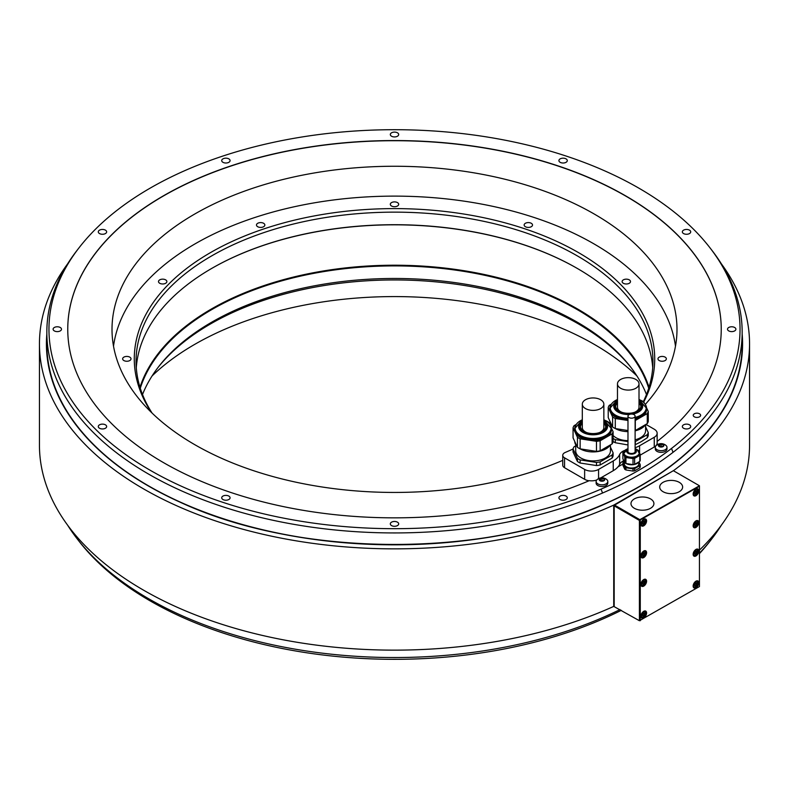 <?xml version="1.0" encoding="UTF-8"?>
<svg xmlns="http://www.w3.org/2000/svg" width="789" height="789" viewBox="0 0 789 789"><rect width="100%" height="100%" fill="white"/><g stroke="black" fill="none" stroke-linecap="round" stroke-linejoin="round"><path stroke-width="1.18" d="M635.115 420.517A20.307 11.727 0 0 0 635.313 420.478L635.313 430.518A20.307 11.727 180 0 1 635.115 430.567M635.313 430.518L647.276 423.614A20.307 11.727 0 0 0 648.262 421.494L648.262 411.444L646.556 407.765M615.292 428.565A20.307 11.727 0 0 1 612.599 427.007L608.22 417.568L608.22 407.528L612.599 416.957A20.307 11.727 180 0 0 615.292 418.515L615.292 428.565L627.975 430.528M627.975 420.478L615.292 418.515M612.599 427.007L612.599 416.957M608.22 407.528A20.307 11.727 180 0 1 609.207 405.398L611.219 404.234M640.885 400.408L641.191 400.457A20.307 11.727 180 0 1 643.883 402.005L644.416 403.159M648.262 411.444A20.307 11.727 180 0 1 647.276 413.564L635.313 420.478M627.975 418.91A18.334 10.582 180 0 1 609.907 408.327L609.907 409.481A18.334 10.582 0 0 0 627.975 420.073M635.115 419.294A18.334 10.582 0 0 0 646.576 409.481L646.576 408.327A18.334 10.582 180 0 1 635.115 418.14M647.276 423.614L647.276 413.564M617.471 402.104A12.673 7.318 0 0 0 615.568 405.97A12.673 7.318 0 0 0 631.525 413.032A12.673 7.318 0 0 0 640.915 405.97A12.673 7.318 0 0 0 639.011 402.104M615.598 406.473A12.673 7.318 180 0 1 617.471 403.11M639.011 403.11A12.673 7.318 180 0 1 640.885 406.473M617.471 383.858A10.77 6.213 0 0 0 620.627 388.257A10.77 6.213 0 0 0 632.364 389.608A10.77 6.213 0 0 0 639.011 383.858A10.77 6.213 0 0 0 635.855 379.46A10.77 6.213 0 0 0 624.119 378.118A10.77 6.213 0 0 0 617.471 383.858L617.471 407.272A10.77 6.213 0 0 0 620.627 411.671A10.77 6.213 0 0 0 621.969 412.322M634.514 412.322A10.77 6.213 0 0 0 639.011 407.272L639.011 383.858M609.907 421.208A18.334 10.582 0 0 0 612.215 426.188M615.361 428.575A18.334 10.582 0 0 0 627.975 431.622M635.115 430.853A18.334 10.582 0 0 0 645.481 424.65M613.102 435.508A17.368 10.03 0 0 0 627.975 440.617M635.115 439.798A17.368 10.03 0 0 0 645.609 430.587L645.609 424.581M645.609 426.839L648.262 432.55A20.307 11.727 180 0 1 647.276 434.67L635.313 441.574A20.307 11.727 180 0 1 635.115 441.613M627.975 441.584L615.292 439.621A20.307 11.727 180 0 1 613.102 438.398M647.276 434.67L647.276 437.777L641.289 441.643L635.313 444.69L635.313 441.574M647.276 437.777A20.307 11.727 0 0 0 648.262 435.656L648.262 432.55M635.115 447.777A24.617 14.212 0 0 0 639.583 445.736L654.259 437.264A9.843 5.681 0 0 0 657.148 433.25A9.843 5.681 0 0 0 654.259 429.226L645.905 424.403M625.036 450.282A12.308 7.101 0 0 0 619.641 454.503A24.617 14.212 0 0 1 613.24 460.954L598.565 469.425A9.843 5.681 0 0 1 584.639 469.425L564.549 457.827A6.154 3.55 0 0 1 562.754 455.312A6.154 3.55 0 0 1 565.24 452.452A286.752 165.552 0 0 0 573.061 448.99M671.518 448.438A345.533 199.489 0 0 0 709.932 247.756A345.533 199.489 0 0 0 394.5 129.702A345.533 199.489 0 0 0 79.068 247.756A345.533 199.489 0 0 0 178.482 484.9A345.533 199.489 0 0 0 601.031 489.131A345.533 199.489 0 0 0 671.518 448.438L673.037 452.334A347.663 200.722 0 0 0 742.163 332.208A347.663 200.722 0 0 0 711.875 250.271L709.932 247.756M397.459 522.17A4.182 2.416 0 0 0 392.902 521.647A4.182 2.416 0 0 0 390.318 523.886A4.182 2.416 0 0 0 391.541 525.592A4.182 2.416 0 0 0 396.098 526.115A4.182 2.416 0 0 0 398.682 523.886A4.182 2.416 0 0 0 397.459 522.17M228.859 496.094A4.182 2.416 0 0 0 224.293 495.571A4.182 2.416 0 0 0 221.709 497.8A4.182 2.416 0 0 0 222.942 499.506A4.182 2.416 0 0 0 227.498 500.029A4.182 2.416 0 0 0 230.082 497.8A4.182 2.416 0 0 0 228.859 496.094M105.43 424.827A4.182 2.416 0 0 0 100.874 424.304A4.182 2.416 0 0 0 98.29 426.543A4.182 2.416 0 0 0 99.513 428.249A4.182 2.416 0 0 0 104.069 428.772A4.182 2.416 0 0 0 106.653 426.543A4.182 2.416 0 0 0 105.43 424.827M60.25 327.494A4.182 2.416 0 0 0 55.694 326.962A4.182 2.416 0 0 0 53.11 329.2A4.182 2.416 0 0 0 54.333 330.907A4.182 2.416 0 0 0 58.899 331.429A4.182 2.416 0 0 0 61.483 329.2A4.182 2.416 0 0 0 60.25 327.494M105.43 230.151A4.182 2.416 0 0 0 100.874 229.629A4.182 2.416 0 0 0 98.29 231.858A4.182 2.416 0 0 0 99.513 233.564A4.182 2.416 0 0 0 104.069 234.086A4.182 2.416 0 0 0 106.653 231.858A4.182 2.416 0 0 0 105.43 230.151M228.859 158.885A4.182 2.416 0 0 0 224.293 158.362A4.182 2.416 0 0 0 221.709 160.601A4.182 2.416 0 0 0 222.942 162.307A4.182 2.416 0 0 0 227.498 162.83A4.182 2.416 0 0 0 230.082 160.601A4.182 2.416 0 0 0 228.859 158.885M397.459 132.808A4.182 2.416 0 0 0 392.902 132.286A4.182 2.416 0 0 0 390.318 134.515A4.182 2.416 0 0 0 391.541 136.221A4.182 2.416 0 0 0 396.098 136.744A4.182 2.416 0 0 0 398.682 134.515A4.182 2.416 0 0 0 397.459 132.808M566.058 158.885A4.182 2.416 0 0 0 561.502 158.362A4.182 2.416 0 0 0 558.918 160.601A4.182 2.416 0 0 0 560.141 162.307A4.182 2.416 0 0 0 564.707 162.83A4.182 2.416 0 0 0 567.291 160.601A4.182 2.416 0 0 0 566.058 158.885M689.487 230.151A4.182 2.416 0 0 0 684.931 229.629A4.182 2.416 0 0 0 682.347 231.858A4.182 2.416 0 0 0 683.57 233.564A4.182 2.416 0 0 0 688.126 234.086A4.182 2.416 0 0 0 690.71 231.858A4.182 2.416 0 0 0 689.487 230.151M734.667 327.494A4.182 2.416 0 0 0 730.101 326.962A4.182 2.416 0 0 0 727.517 329.2A4.182 2.416 0 0 0 728.75 330.907A4.182 2.416 0 0 0 733.306 331.429A4.182 2.416 0 0 0 735.89 329.2A4.182 2.416 0 0 0 734.667 327.494M689.487 424.827A4.182 2.416 0 0 0 684.931 424.304A4.182 2.416 0 0 0 682.347 426.543A4.182 2.416 0 0 0 683.57 428.249A4.182 2.416 0 0 0 688.126 428.772A4.182 2.416 0 0 0 690.71 426.543A4.182 2.416 0 0 0 689.487 424.827M699.537 413.801A3.689 2.13 0 0 0 695.513 413.337A3.689 2.13 0 0 0 693.235 415.3A3.689 2.13 0 0 0 694.32 416.809A3.689 2.13 0 0 0 698.344 417.273A3.689 2.13 0 0 0 700.622 415.3A3.689 2.13 0 0 0 699.537 413.801M566.058 496.094A4.182 2.416 0 0 0 561.502 495.571A4.182 2.416 0 0 0 558.918 497.8A4.182 2.416 0 0 0 560.141 499.506A4.182 2.416 0 0 0 564.707 500.029A4.182 2.416 0 0 0 567.291 497.8A4.182 2.416 0 0 0 566.058 496.094M657.148 433.25L657.148 442.994A9.843 5.681 180 0 1 654.259 447.018L640.224 455.115M596.691 480.018A9.843 5.681 0 0 1 589.255 480.669A326.745 188.64 180 0 1 247.657 497.721A326.745 188.64 180 0 1 67.755 329.2A326.745 188.64 180 0 1 394.5 140.55A326.745 188.64 180 0 1 721.245 329.2A326.745 188.64 180 0 1 657.148 441.416M622.876 464.11A326.745 188.64 180 0 1 618.034 466.792A24.617 14.212 0 0 1 613.24 470.698L600.745 477.917M625.933 467.759L633.015 468.853A8.797 5.079 0 0 0 634.612 468.607L634.612 470.816A8.797 5.079 0 0 1 633.015 471.063L625.933 469.968A8.797 5.079 0 0 1 624.77 469.297L622.876 465.204L622.876 462.995L624.77 467.088A8.797 5.079 0 0 0 625.933 467.759L625.933 469.968M634.612 470.816L639.8 467.828A8.797 5.079 0 0 0 640.224 466.901L640.224 464.691L638.922 461.9M666.981 447.314L666.981 448.971A5.848 3.373 180 0 1 663.371 452.097A5.848 3.373 180 0 1 657 451.357A5.848 3.373 180 0 1 655.294 448.971L655.294 447.314A5.848 3.373 180 0 1 656.32 445.4A7.486 7.486 0 0 1 665.955 445.4A5.848 3.373 180 0 1 666.981 447.314A5.848 3.373 180 0 1 663.371 450.43A5.848 3.373 180 0 1 657 449.7A5.848 3.373 180 0 1 655.294 447.314M607.806 481.477L607.806 483.134A5.848 3.373 180 0 1 604.196 486.261A5.848 3.373 180 0 1 597.825 485.521A5.848 3.373 180 0 1 596.119 483.134L596.119 481.477A5.848 3.373 180 0 1 597.145 479.574A7.486 7.486 0 0 1 606.78 479.574A5.848 3.373 180 0 1 607.806 481.477A5.848 3.373 180 0 1 604.196 484.594A5.848 3.373 180 0 1 597.825 483.864A5.848 3.373 180 0 1 596.119 481.477M79.068 247.756L77.125 250.271A347.663 200.722 0 0 0 46.837 332.208A347.663 200.722 0 0 0 238.712 511.657A347.663 200.722 0 0 0 602.549 493.026L601.031 489.131M673.037 452.334A347.663 200.722 180 0 1 602.549 493.026M46.837 332.208L46.837 344.004A347.663 200.722 0 0 0 148.667 485.935A347.663 200.722 0 0 0 640.333 485.935A347.663 200.722 0 0 0 742.163 344.004L742.163 332.208M699.448 553.207A347.663 200.722 0 0 0 711.875 538.759A347.663 200.722 0 0 0 721.383 525.178M67.617 525.178A347.663 200.722 0 0 0 77.125 538.759A347.663 200.722 0 0 0 620.065 609.552M614.167 606.149L614.167 505.867L639.406 520.434L639.406 620.716L613.734 606.396A355.05 204.982 180 0 1 239.225 629.504A355.05 204.982 180 0 1 39.45 445.154L39.45 343.866A355.05 204.982 0 0 0 239.225 528.216A355.05 204.982 0 0 0 613.734 505.108L613.734 606.396M639.406 520.434L639.84 519.675L614.601 505.108L673.776 470.441A355.05 204.982 0 0 0 749.55 343.866L749.55 445.154A355.05 204.982 180 0 1 699.448 550.14M673.776 470.441L613.734 505.108M749.55 343.866A355.05 204.982 0 0 0 721.383 263.851M67.617 263.851A355.05 204.982 0 0 0 39.45 343.866M614.167 505.867L614.601 505.108M639.406 620.716L699.448 586.552L699.448 485.768L639.84 519.675M699.015 485.511L673.776 470.944M650.56 498.924A11.46 6.618 0 0 0 638.064 497.484A11.46 6.618 0 0 0 630.983 503.599A11.46 6.618 0 0 0 634.346 508.284A11.46 6.618 0 0 0 646.842 509.714A11.46 6.618 0 0 0 653.913 503.599A11.46 6.618 0 0 0 650.56 498.924M679.28 482.345A11.46 6.618 0 0 0 666.784 480.905A11.46 6.618 0 0 0 659.703 487.02A11.46 6.618 0 0 0 663.066 491.705A11.46 6.618 0 0 0 675.552 493.135A11.46 6.618 0 0 0 682.633 487.02A11.46 6.618 0 0 0 679.28 482.345M699.448 486.271L639.84 520.178M640.274 520.434L640.274 620.716M698.798 490.768A4.004 2.308 120 0 0 697.969 488.933A4.004 2.308 120 0 0 694.892 490.008A4.004 2.308 120 0 0 693.146 494.032A4.004 2.308 120 0 0 693.975 495.867A4.004 2.308 120 0 0 697.052 494.792A4.004 2.308 120 0 0 698.798 490.768M646.586 552.665A4.004 2.308 120 0 0 645.757 550.83A4.004 2.308 120 0 0 642.67 551.905A4.004 2.308 120 0 0 640.924 555.929A4.004 2.308 120 0 0 641.753 557.764A4.004 2.308 120 0 0 644.84 556.689A4.004 2.308 120 0 0 646.586 552.665M698.798 522.515A4.004 2.308 120 0 0 697.969 520.691A4.004 2.308 120 0 0 694.892 521.756A4.004 2.308 120 0 0 693.146 525.78A4.004 2.308 120 0 0 693.975 527.614A4.004 2.308 120 0 0 697.052 526.539A4.004 2.308 120 0 0 698.798 522.515M698.798 551.057A4.004 2.308 120 0 0 697.969 549.223A4.004 2.308 120 0 0 694.892 550.298A4.004 2.308 120 0 0 693.146 554.322A4.004 2.308 120 0 0 693.975 556.156A4.004 2.308 120 0 0 697.052 555.081A4.004 2.308 120 0 0 698.798 551.057M646.586 581.197A4.004 2.308 120 0 0 645.757 579.373A4.004 2.308 120 0 0 642.67 580.438A4.004 2.308 120 0 0 640.924 584.471A4.004 2.308 120 0 0 641.753 586.296A4.004 2.308 120 0 0 644.84 585.231A4.004 2.308 120 0 0 646.586 581.197M646.586 612.954A4.004 2.308 120 0 0 645.757 611.12A4.004 2.308 120 0 0 642.67 612.195A4.004 2.308 120 0 0 640.924 616.219A4.004 2.308 120 0 0 641.753 618.053A4.004 2.308 120 0 0 644.84 616.978A4.004 2.308 120 0 0 646.586 612.954M698.798 582.805A4.004 2.308 120 0 0 697.969 580.98A4.004 2.308 120 0 0 694.892 582.045A4.004 2.308 120 0 0 693.146 586.079A4.004 2.308 120 0 0 693.975 587.904A4.004 2.308 120 0 0 697.052 586.838A4.004 2.308 120 0 0 698.798 582.805M646.586 520.908A4.004 2.308 120 0 0 645.757 519.083A4.004 2.308 120 0 0 642.67 520.148A4.004 2.308 120 0 0 640.924 524.172A4.004 2.308 120 0 0 641.753 526.007A4.004 2.308 120 0 0 644.84 524.932A4.004 2.308 120 0 0 646.586 520.908M642.236 523.649L643.321 523.738L644.406 522.387L644.406 520.937L643.321 520.839L642.236 522.2L642.236 523.649M643.321 523.738L642.236 523.117M643.282 521.006A1.539 0.888 -60 0 1 642.729 522.417L643.282 521.006M642.236 523.038L642.729 522.417A1.539 0.888 -60 0 1 642.236 522.87M644.406 522.387L643.282 521.736M694.448 493.5L695.533 493.598L696.618 492.247L696.618 490.797L695.533 490.699L694.448 492.05L694.448 493.5M695.533 493.598L694.448 492.967M695.494 490.866A1.539 0.888 -60 0 1 694.951 492.267L695.494 490.866M694.448 492.888L694.951 492.267A1.539 0.888 -60 0 1 694.448 492.721M696.618 492.247L695.494 491.586M642.236 555.397L643.321 555.495L644.406 554.144L644.406 552.694L643.321 552.596L642.236 553.947L642.236 555.397M643.321 555.495L642.236 554.864M643.282 552.764A1.539 0.888 -60 0 1 642.729 554.164L643.282 552.764M642.236 554.785L642.729 554.164A1.539 0.888 -60 0 1 642.236 554.618M644.406 554.144L643.282 553.493M694.448 525.257L695.533 525.346L696.618 523.995L696.618 522.545L695.533 522.446L694.448 523.807L694.448 525.257M695.533 525.346L694.448 524.724M695.494 522.624A1.539 0.888 -60 0 1 694.951 524.024L695.494 522.624M694.448 524.646L694.951 524.024A1.539 0.888 -60 0 1 694.448 524.478M696.618 523.995L695.494 523.344M694.448 553.789L695.533 553.888L696.618 552.537L696.618 551.087L695.533 550.988L694.448 552.339L694.448 553.789M695.533 553.888L694.448 553.257M695.494 551.156A1.539 0.888 -60 0 1 694.951 552.556L695.494 551.156M694.448 553.178L694.951 552.556A1.539 0.888 -60 0 1 694.448 553.01M696.618 552.537L695.494 551.886M642.236 583.939L643.321 584.038L644.406 582.676L644.406 581.227L643.321 581.128L642.236 582.489L642.236 583.939M643.321 584.038L642.236 583.406M643.282 581.306A1.539 0.888 -60 0 1 642.729 582.706L643.282 581.306M642.236 583.327L642.729 582.706A1.539 0.888 -60 0 1 642.236 583.16M644.406 582.676L643.282 582.026M642.236 615.686L643.321 615.785L644.406 614.434L644.406 612.984L643.321 612.885L642.236 614.236L642.236 615.686M643.321 615.785L642.236 615.154M643.282 613.053A1.539 0.888 -60 0 1 642.729 614.453L643.282 613.053M642.236 615.075L642.729 614.453A1.539 0.888 -60 0 1 642.236 614.917M644.406 614.434L643.282 613.783M694.448 585.546L695.533 585.645L696.618 584.284L696.618 582.834L695.533 582.746L694.448 584.097L694.448 585.546M695.533 585.645L694.448 585.014M695.494 582.913A1.539 0.888 -60 0 1 694.951 584.314L695.494 582.913M694.448 584.935L694.951 584.314A1.539 0.888 -60 0 1 694.448 584.767M696.618 584.284L695.494 583.633M621.367 610.301A345.533 199.489 180 0 1 79.068 541.274L77.125 538.759M711.875 538.759L709.932 541.274A345.533 199.489 180 0 1 699.448 553.631M636.91 375.939A282.492 163.096 0 0 0 594.245 344.349A282.492 163.096 0 0 0 152.09 375.939M645.343 404.363A282.492 163.096 0 0 0 676.992 329.348A282.492 163.096 0 0 0 594.245 214.026A282.492 163.096 0 0 0 286.397 178.669A282.492 163.096 0 0 0 112.008 329.348A282.492 163.096 0 0 0 194.755 444.671A282.492 163.096 0 0 0 562.754 460.362M588.998 480.777A9.843 5.681 0 0 1 584.639 479.317L564.549 467.719L564.549 457.827M721.245 329.269A326.745 188.64 0 0 0 394.5 140.708A326.745 188.64 0 0 0 67.755 329.269M562.754 455.312L562.754 465.204A6.154 3.55 0 0 0 564.549 467.719M623.714 460.727A12.308 7.101 0 0 0 619.641 464.405L619.641 454.503M618.251 466.674A24.617 14.212 0 0 0 619.641 464.405M633.015 471.063L633.015 468.853M624.77 469.297L624.77 467.088M624.06 461.634L623.3 462.078A8.797 5.079 0 0 0 622.876 462.995M639.8 467.828L639.8 465.618A8.797 5.079 0 0 0 640.224 464.691M634.612 468.607L639.8 465.618M638.804 461.999L638.804 463.843A7.259 4.192 180 0 1 636.684 466.812A7.259 4.192 180 0 1 628.774 467.719A7.259 4.192 180 0 1 624.286 463.843L624.286 461.999M624.474 462.226A7.88 4.547 180 0 1 623.685 460.539M638.843 461.95A7.88 4.547 180 0 1 626.229 463.587M625.933 463.537A8.797 5.079 180 0 1 625.322 463.222A8.797 5.079 180 0 1 624.77 462.867L622.876 458.774L622.876 452.748L624.77 456.841A8.797 5.079 0 0 0 625.322 457.186A8.797 5.079 0 0 0 625.933 457.512L625.933 463.537L633.015 464.632L633.015 458.606A8.797 5.079 0 0 0 634.612 458.36L634.612 464.386A8.797 5.079 180 0 1 633.015 464.632M634.612 464.386L639.8 461.397L639.8 455.361A8.797 5.079 0 0 0 640.224 454.444L639.415 452.708M640.224 454.444L640.224 460.47A8.797 5.079 180 0 1 639.8 461.397M624.119 451.357L623.3 451.831A8.797 5.079 0 0 0 622.876 452.748M638.479 450.687L638.331 450.361A8.797 5.079 0 0 0 637.522 449.868M639.8 455.361L634.612 458.36M625.933 457.512L633.015 458.606M639.406 453.251A7.88 4.547 180 0 1 639.425 453.596A7.88 4.547 180 0 1 634.563 457.798A7.88 4.547 180 0 1 625.983 456.811A7.88 4.547 180 0 1 623.675 453.596A7.88 4.547 180 0 1 623.695 453.251M624.77 462.867L624.77 456.841M635.115 450.509A3.817 2.199 180 0 1 635.362 451.288A3.817 2.199 180 0 1 633.005 453.32A3.817 2.199 180 0 1 628.853 452.847A3.817 2.199 180 0 1 627.728 451.288A3.817 2.199 180 0 1 627.975 450.509M627.975 450.913A3.817 2.199 0 0 0 627.748 451.486M635.342 451.486A3.817 2.199 0 0 0 635.115 450.913M629.02 417.568A3.57 2.061 0 0 0 632.916 418.022A3.57 2.061 0 0 0 635.115 416.119A3.57 2.061 0 0 0 634.07 414.659A3.57 2.061 0 0 0 630.184 414.215A3.57 2.061 0 0 0 627.975 416.119A3.57 2.061 0 0 0 629.02 417.568M665.265 444.927A5.848 3.373 180 0 1 665.955 445.4M659.239 446.12L659.239 445.016A0.967 0.562 0 0 1 658.736 445.509L659.012 446.11A0.967 0.562 0 0 1 660.008 446.663L660.008 446.692A0.967 0.562 0 0 0 660.008 446.663L660.423 446.998A2.771 1.598 180 0 1 659.18 446.584A2.771 1.598 180 0 1 658.46 445.874A2.771 1.598 180 0 1 659.18 444.325A2.771 1.598 180 0 1 661.853 443.911A2.771 1.598 180 0 1 663.095 444.325A2.771 1.598 180 0 1 663.805 445.045L663.263 444.809L663.263 445.538M663.263 444.809A0.967 0.562 0 0 1 662.257 444.246L662.257 444.246A0.967 0.562 0 0 1 662.257 444.227L661.221 444.069L661.221 446.525A0.967 0.562 180 0 1 660.028 446.781M659.239 445.016A0.967 0.562 0 0 0 659.101 444.72L659.86 444.286A0.967 0.562 0 0 0 661.221 444.069M663.026 446.623L663.026 445.903A0.967 0.562 0 0 1 663.539 445.41L663.805 445.045A2.771 1.598 180 0 1 663.095 446.584L662.415 446.633A0.967 0.562 0 0 0 661.044 446.84L660.423 446.998A2.771 1.598 180 0 0 663.095 446.584L663.174 446.535M662.237 446.584L661.221 446.525M606.09 479.091A5.848 3.373 180 0 1 606.78 479.574M600.833 480.876L600.833 480.856A0.967 0.562 0 0 0 600.833 480.826L601.248 481.162A2.771 1.598 180 0 1 600.005 480.748A2.771 1.598 180 0 1 599.285 480.037A2.771 1.598 180 0 1 600.005 478.489A2.771 1.598 180 0 1 602.678 478.075A2.771 1.598 180 0 1 603.92 478.489A2.771 1.598 180 0 1 604.63 479.209L604.088 478.972L604.088 479.702M604.088 478.972A0.967 0.562 0 0 1 603.082 478.41L603.082 478.41A0.967 0.562 0 0 1 603.082 478.39L602.046 478.233L602.046 480.688A0.967 0.562 180 0 1 600.853 480.945M600.833 480.826A0.967 0.562 0 0 0 599.837 480.274L599.561 479.673A0.967 0.562 0 0 0 599.926 478.884L600.685 478.45A0.967 0.562 0 0 0 602.046 478.233M603.851 480.787L603.851 480.067A0.967 0.562 0 0 1 604.364 479.574L604.63 479.209A2.771 1.598 180 0 1 603.92 480.748L603.24 480.797A0.967 0.562 0 0 0 601.869 481.004L601.248 481.162A2.771 1.598 180 0 0 603.92 480.748L603.999 480.698M603.062 480.748L602.046 480.688M613.102 441.515A20.307 11.727 0 0 0 615.292 442.728L615.292 439.621M627.975 444.966L615.292 442.728M612.116 458.084L612.116 454.967L600.153 461.871L600.153 464.987L612.116 458.084A20.307 11.727 0 0 0 613.102 455.953L613.102 452.847L610.459 447.136M596.474 465.559L596.474 462.443L580.132 459.918L580.132 463.025L596.474 465.559A20.307 11.727 0 0 0 600.153 464.987M577.44 461.476L577.44 458.36L573.061 448.921L573.061 452.038L577.44 461.476A20.307 11.727 0 0 0 580.132 463.025M573.061 448.921A20.307 11.727 180 0 1 574.047 446.801L575.714 445.844M613.102 452.847A20.307 11.727 180 0 1 612.116 454.967M600.153 461.871A20.307 11.727 180 0 1 596.474 462.443M580.132 459.918A20.307 11.727 180 0 1 577.44 458.36M575.714 444.73L575.714 450.884A17.368 10.03 0 0 0 576.305 453.478A17.368 10.03 0 0 0 595.35 460.825A17.368 10.03 0 0 0 610.459 450.884L610.459 444.878M574.747 441.505A18.334 10.582 0 0 0 577.065 446.485M580.201 448.872A18.334 10.582 0 0 0 597.825 451.564A18.334 10.582 0 0 0 610.321 444.957M600.153 450.815A20.307 11.727 180 0 1 596.474 451.387L596.474 441.337A20.307 11.727 0 0 0 600.153 440.775L600.153 450.815L612.116 443.911A20.307 11.727 0 0 0 613.102 441.791L613.102 431.741L611.396 428.062M580.132 448.862A20.307 11.727 0 0 1 577.44 447.304L573.061 437.875L573.061 427.825L577.44 437.254A20.307 11.727 180 0 0 580.132 438.812L580.132 448.862L596.474 451.387M596.474 441.337L580.132 438.812M577.44 447.304L577.44 437.254M573.061 427.825A20.307 11.727 180 0 1 574.047 425.695L576.069 424.531M605.735 420.705L606.031 420.754A20.307 11.727 180 0 1 608.723 422.302L609.256 423.456M613.102 431.741A20.307 11.727 180 0 1 612.116 433.861L600.153 440.775M609.65 424.087A18.334 10.582 180 0 1 611.426 428.624L603.851 419.778A17.969 10.375 0 0 1 610.725 430.064A17.969 10.375 0 0 1 597.737 438.122A17.969 10.375 0 0 1 576.927 432.628A17.969 10.375 0 0 1 582.312 419.797L574.747 428.624L574.747 429.778A18.334 10.582 0 0 0 597.825 440.006A18.334 10.582 0 0 0 611.426 429.778L611.426 428.624A18.334 10.582 180 0 1 597.825 438.852A18.334 10.582 180 0 1 574.747 428.624A18.334 10.582 180 0 1 576.522 424.087M612.116 443.911L612.116 433.861M582.312 422.401A12.673 7.318 0 0 0 580.408 426.267A12.673 7.318 0 0 0 596.366 433.329A12.673 7.318 0 0 0 605.765 426.267A12.673 7.318 0 0 0 603.851 422.401M580.438 426.77A12.673 7.318 180 0 1 582.312 423.407M603.851 423.407A12.673 7.318 180 0 1 605.735 426.77M582.312 404.155A10.77 6.213 0 0 0 585.468 408.554A10.77 6.213 0 0 0 597.204 409.905A10.77 6.213 0 0 0 603.851 404.155A10.77 6.213 0 0 0 600.695 399.767A10.77 6.213 0 0 0 588.959 398.415A10.77 6.213 0 0 0 582.312 404.155L582.312 427.569A10.77 6.213 0 0 0 585.468 431.968A10.77 6.213 0 0 0 586.809 432.619M599.354 432.619A10.77 6.213 0 0 0 603.851 427.569L603.851 404.155M631.23 367.802A260.222 150.235 0 0 0 210.495 323.954A260.222 150.235 0 0 0 157.77 367.802A260.222 150.235 0 0 1 210.495 323.954A260.222 150.235 0 0 1 631.23 367.802M675.483 346.174A281.841 162.721 0 0 0 492.129 206.195A281.841 162.721 0 0 0 195.208 243.781A281.841 162.721 0 0 0 113.517 346.174A281.841 162.721 0 0 1 195.208 243.781A281.841 162.721 0 0 1 492.129 206.195A281.841 162.721 0 0 1 675.483 346.174M643.785 401.936A260.222 150.235 0 0 0 527.88 229.846A260.222 150.235 0 0 0 210.495 252.608A260.222 150.235 0 0 0 151.38 412.4A260.222 150.235 0 0 1 210.495 252.608A260.222 150.235 0 0 1 527.88 229.846A260.222 150.235 0 0 1 643.785 401.936M125.747 356.51A4.182 2.416 0 0 0 122.64 358.837A4.182 2.416 0 0 0 127.907 361.175A4.182 2.416 0 0 0 131.013 358.837A4.182 2.416 0 0 0 125.747 356.51A4.182 2.416 0 0 0 122.64 358.837A4.182 2.416 0 0 0 127.907 361.175A4.182 2.416 0 0 0 131.013 358.837A4.182 2.416 0 0 0 125.747 356.51M163.777 279.237A4.182 2.416 0 0 0 158.5 281.574A4.182 2.416 0 0 0 161.607 283.902A4.182 2.416 0 0 0 166.873 281.574A4.182 2.416 0 0 0 163.777 279.237A4.182 2.416 0 0 0 158.5 281.574A4.182 2.416 0 0 0 161.607 283.902A4.182 2.416 0 0 0 166.873 281.574A4.182 2.416 0 0 0 163.777 279.237M263.625 223.297A4.182 2.416 0 0 0 259.058 222.774A4.182 2.416 0 0 0 256.484 225.003A4.182 2.416 0 0 0 257.707 226.719A4.182 2.416 0 0 0 262.264 227.242A4.182 2.416 0 0 0 264.848 225.003A4.182 2.416 0 0 0 263.625 223.297A4.182 2.416 0 0 0 259.058 222.774A4.182 2.416 0 0 0 256.484 225.003A4.182 2.416 0 0 0 257.707 226.719A4.182 2.416 0 0 0 262.264 227.242A4.182 2.416 0 0 0 264.848 225.003A4.182 2.416 0 0 0 263.625 223.297M398.544 203.68A4.182 2.416 0 0 0 393.958 201.905A4.182 2.416 0 0 0 390.318 204.302A4.182 2.416 0 0 0 390.456 204.923A4.182 2.416 0 0 0 395.042 206.698A4.182 2.416 0 0 0 398.682 204.302A4.182 2.416 0 0 0 398.544 203.68A4.182 2.416 0 0 0 393.958 201.905A4.182 2.416 0 0 0 390.318 204.302A4.182 2.416 0 0 0 390.456 204.923A4.182 2.416 0 0 0 395.042 206.698A4.182 2.416 0 0 0 398.682 204.302A4.182 2.416 0 0 0 398.544 203.68M532.378 225.634A4.182 2.416 0 0 0 532.516 225.003A4.182 2.416 0 0 0 528.886 222.606A4.182 2.416 0 0 0 524.29 224.382A4.182 2.416 0 0 0 524.152 225.003A4.182 2.416 0 0 0 527.792 227.4A4.182 2.416 0 0 0 532.378 225.634A4.182 2.416 0 0 0 532.516 225.003A4.182 2.416 0 0 0 528.886 222.606A4.182 2.416 0 0 0 524.29 224.382A4.182 2.416 0 0 0 524.152 225.003A4.182 2.416 0 0 0 527.792 227.4A4.182 2.416 0 0 0 532.378 225.634M629.267 283.281A4.182 2.416 0 0 0 630.5 281.574A4.182 2.416 0 0 0 627.916 279.336A4.182 2.416 0 0 0 623.349 279.868A4.182 2.416 0 0 0 622.126 281.574A4.182 2.416 0 0 0 624.71 283.803A4.182 2.416 0 0 0 629.267 283.281A4.182 2.416 0 0 0 630.5 281.574A4.182 2.416 0 0 0 627.916 279.336A4.182 2.416 0 0 0 623.349 279.868A4.182 2.416 0 0 0 622.126 281.574A4.182 2.416 0 0 0 624.71 283.803A4.182 2.416 0 0 0 629.267 283.281M663.253 361.175A4.182 2.416 0 0 0 666.36 358.837A4.182 2.416 0 0 0 661.093 356.51A4.182 2.416 0 0 0 657.987 358.837A4.182 2.416 0 0 0 663.253 361.175A4.182 2.416 0 0 0 666.36 358.837A4.182 2.416 0 0 0 661.093 356.51A4.182 2.416 0 0 0 657.987 358.837A4.182 2.416 0 0 0 663.253 361.175M577.242 255.843A258.447 149.21 0 0 0 211.758 255.843A258.447 149.21 0 0 0 136.053 361.352A258.447 149.21 0 0 0 152.09 413.091A258.447 149.21 0 0 1 136.053 361.352A258.447 149.21 0 0 1 211.758 255.843A258.447 149.21 0 0 1 577.242 255.843A258.447 149.21 0 0 1 652.947 361.352A258.447 149.21 0 0 0 577.242 255.843M643.341 401.64A258.447 149.21 0 0 0 652.947 361.352A258.447 149.21 0 0 1 643.341 401.64M577.242 268.408A258.447 149.21 0 0 0 211.748 268.408A258.447 149.21 0 0 0 136.29 367.635A258.447 149.21 0 0 1 211.748 268.408A258.447 149.21 0 0 1 577.242 268.408A258.447 149.21 180 0 1 577.252 268.408A258.447 149.21 180 0 1 652.71 367.635A258.447 149.21 180 0 0 577.252 268.408A258.447 149.21 180 0 1 577.252 268.408M577.42 268.507A258.93 149.496 0 0 0 211.58 268.507A258.93 149.496 0 0 1 577.42 268.507M577.597 309.002A258.93 149.496 0 0 0 317.908 271.909A258.93 149.496 0 0 0 139.978 387.241A258.93 149.496 0 0 1 317.908 271.909A258.93 149.496 0 0 1 577.597 309.002A258.93 149.496 180 0 1 649.022 387.241A258.93 149.496 180 0 0 577.597 309.002M577.242 309.604A258.447 149.21 180 0 1 648.716 388.237A258.447 149.21 180 0 0 577.242 309.604A258.447 149.21 0 0 0 317.602 272.659A258.447 149.21 0 0 0 140.284 388.237A258.447 149.21 0 0 1 317.602 272.659A258.447 149.21 0 0 1 577.242 309.604M577.242 322.168A258.447 149.21 0 0 0 211.758 322.168A258.447 149.21 0 0 0 158.579 366.757A258.447 149.21 0 0 0 142.523 394.51A258.447 149.21 0 0 1 158.579 366.757A258.447 149.21 0 0 1 211.758 322.168A258.447 149.21 0 0 1 577.242 322.168A258.447 149.21 0 0 1 630.421 366.757A258.447 149.21 0 0 0 577.242 322.168M646.477 394.51A258.447 149.21 0 0 0 630.421 366.757A258.447 149.21 0 0 1 646.477 394.51M627.975 418.18A17.969 10.375 0 0 1 611.15 411.01A17.969 10.375 0 0 1 617.471 399.5L609.907 408.327A18.334 10.582 180 0 1 611.672 403.781M644.81 403.781A18.334 10.582 180 0 1 646.576 408.327L639.011 399.481A17.969 10.375 0 0 1 646.073 409.096A17.969 10.375 0 0 1 635.115 417.391M639.011 400.575A14.478 8.354 180 0 1 632.531 414.136M629.366 414.491A14.478 8.354 180 0 1 615.262 409.856A14.478 8.354 180 0 1 617.471 400.575M639.011 401.157A13.61 7.86 180 0 1 631.762 413.554A13.61 7.86 180 0 1 616.909 410.319A13.61 7.86 180 0 1 617.471 401.157M639.583 445.736L639.583 453.073M46.837 334.013A348.087 200.968 0 0 0 148.371 485.975A348.087 200.968 0 0 0 535.553 527.594A348.087 200.968 0 0 0 742.163 334.013M645.451 520.76A3.383 1.953 120 0 0 644.751 519.211A3.383 1.953 120 0 0 644.219 519.054M640.964 524.685A3.383 1.953 120 0 0 641.368 525.07A3.383 1.953 120 0 0 643.193 524.823M641.191 523.521A3.018 1.746 120 0 0 643.321 524.754A3.018 1.746 120 0 0 645.451 521.065A3.018 1.746 120 0 0 643.321 519.833A3.018 1.746 120 0 0 641.191 523.521M697.663 490.61A3.383 1.953 120 0 0 696.963 489.062A3.383 1.953 120 0 0 696.431 488.914M693.176 494.545A3.383 1.953 120 0 0 693.58 494.93A3.383 1.953 120 0 0 695.405 494.673M693.403 493.381A3.018 1.746 120 0 0 695.533 494.604A3.018 1.746 120 0 0 697.663 490.916A3.018 1.746 120 0 0 695.533 489.683A3.018 1.746 120 0 0 693.403 493.381M645.451 552.517A3.383 1.953 120 0 0 644.751 550.959A3.383 1.953 120 0 0 644.219 550.811M640.964 556.442A3.383 1.953 120 0 0 641.368 556.827A3.383 1.953 120 0 0 643.193 556.58M641.191 555.278A3.018 1.746 120 0 0 643.321 556.511A3.018 1.746 120 0 0 645.451 552.813A3.018 1.746 120 0 0 643.321 551.58A3.018 1.746 120 0 0 641.191 555.278M697.663 522.367A3.383 1.953 120 0 0 696.963 520.819A3.383 1.953 120 0 0 696.431 520.661M693.176 526.293A3.383 1.953 120 0 0 693.58 526.677A3.383 1.953 120 0 0 695.405 526.431M693.403 525.129A3.018 1.746 120 0 0 695.533 526.362A3.018 1.746 120 0 0 697.663 522.673A3.018 1.746 120 0 0 695.533 521.44A3.018 1.746 120 0 0 693.403 525.129M697.663 550.909A3.383 1.953 120 0 0 696.963 549.361A3.383 1.953 120 0 0 696.431 549.203M693.176 554.835A3.383 1.953 120 0 0 693.58 555.219A3.383 1.953 120 0 0 695.405 554.973M693.403 553.671A3.018 1.746 120 0 0 695.533 554.904A3.018 1.746 120 0 0 697.663 551.205A3.018 1.746 120 0 0 695.533 549.972A3.018 1.746 120 0 0 693.403 553.671M645.451 581.049A3.383 1.953 120 0 0 644.751 579.501A3.383 1.953 120 0 0 644.219 579.343M640.964 584.974A3.383 1.953 120 0 0 641.368 585.359A3.383 1.953 120 0 0 643.193 585.113M641.191 583.811A3.018 1.746 120 0 0 643.321 585.043A3.018 1.746 120 0 0 645.451 581.355A3.018 1.746 120 0 0 643.321 580.122A3.018 1.746 120 0 0 641.191 583.811M645.451 612.806A3.383 1.953 120 0 0 644.751 611.258A3.383 1.953 120 0 0 644.219 611.1M640.964 616.732A3.383 1.953 120 0 0 641.368 617.116A3.383 1.953 120 0 0 643.193 616.87M641.191 615.568A3.018 1.746 120 0 0 643.321 616.801A3.018 1.746 120 0 0 645.451 613.102A3.018 1.746 120 0 0 643.321 611.869A3.018 1.746 120 0 0 641.191 615.568M697.663 582.657A3.383 1.953 120 0 0 696.963 581.108A3.383 1.953 120 0 0 696.431 580.951M693.176 586.592A3.383 1.953 120 0 0 693.58 586.967A3.383 1.953 120 0 0 695.405 586.72M693.403 585.418A3.018 1.746 120 0 0 695.533 586.651A3.018 1.746 120 0 0 697.663 582.963A3.018 1.746 120 0 0 695.533 581.73A3.018 1.746 120 0 0 693.403 585.418M584.639 479.317L584.639 469.425M654.259 437.264L654.259 447.018M598.565 478.627L598.565 469.425M613.24 470.698L613.24 460.954M625.322 457.186L625.322 463.222M638.676 450.983A7.88 4.547 180 0 1 639.425 452.906A7.88 4.547 180 0 1 634.563 457.107A7.88 4.547 180 0 1 625.983 456.121A7.88 4.547 180 0 1 623.675 452.906A7.88 4.547 180 0 1 624.415 450.983M623.675 453.596L627.975 448.754A7.752 4.478 0 0 0 626.062 455.904A7.752 4.478 -0 0 0 637.029 455.904A7.752 4.478 -0 0 0 637.029 449.572A7.752 4.478 0 0 0 635.115 448.763L637.068 449.582L639.425 453.596M635.115 449.483A4.823 2.781 180 0 1 634.879 453.369A4.823 2.781 180 0 1 628.143 453.32A4.823 2.781 180 0 1 627.975 449.483M627.975 449.691A4.517 2.604 0 0 0 628.36 453.133A4.517 2.604 -0 0 0 634.534 453.241A4.517 2.604 -0 0 0 635.115 449.691M658.736 445.509L658.736 446.071M659.86 444.286L659.86 446.367M599.561 479.673L599.561 480.235M600.685 478.45L600.685 480.531M603.851 420.872A14.478 8.354 180 0 1 596.829 434.522A14.478 8.354 180 0 1 580.743 430.824A14.478 8.354 180 0 1 582.312 420.872M603.851 421.454A13.61 7.86 180 0 1 596.602 433.851A13.61 7.86 180 0 1 581.749 430.616A13.61 7.86 180 0 1 582.312 421.454M610.873 425.952L610.873 424.433M619.464 497.04C495.581 560.229 293.419 560.229 169.536 497.04M641.003 524.863L641.368 525.07C643.558 525.375 644.948 523.985 645.56 520.908L644.386 518.994M693.215 494.713L693.58 494.93C695.77 495.236 697.16 493.845 697.772 490.768L696.598 488.855M641.003 556.61L641.368 556.827C643.558 557.133 644.948 555.742 645.56 552.665L644.386 550.752M693.215 526.47L693.58 526.677C695.77 526.983 697.16 525.602 697.772 522.515L696.598 520.602M693.215 555.002L693.58 555.219C695.77 555.525 697.16 554.134 697.772 551.057L696.598 549.144M641.003 585.152L641.368 585.359C643.558 585.665 644.948 584.284 645.56 581.197L644.386 579.284M641.003 616.899L641.368 617.116C643.558 617.422 644.948 616.031 645.56 612.954L644.386 611.041M693.215 586.76L693.58 586.967C695.77 587.272 697.16 585.892 697.772 582.805L696.598 580.891M635.115 452.067L635.115 416.119M627.975 452.067L627.975 416.119M600.064 480.284L600.064 479.179"/></g></svg>
